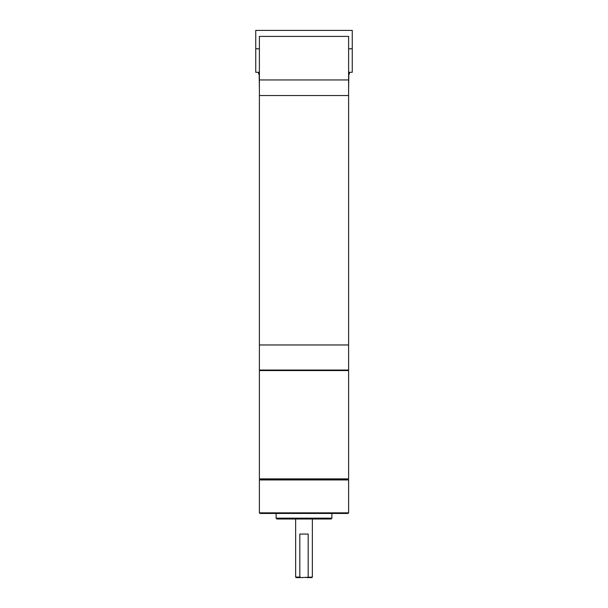 <?xml version="1.0" encoding="UTF-8"?>
<svg xmlns="http://www.w3.org/2000/svg" width="608" height="608" viewBox="0 0 608 608"><rect width="100%" height="100%" fill="white"/><g stroke="black" fill="none" stroke-linecap="round" stroke-linejoin="round"><path stroke-width="0.91" d="M304 344.941L259.365 344.941L259.365 79.922L348.635 79.922L348.635 36.404L259.365 36.404L259.365 79.922L348.635 79.922L348.635 95.547L259.365 95.547L348.635 95.547L348.635 344.941L304 344.941L348.635 344.941L348.635 370.052L259.365 370.052L259.365 344.941L304 344.941M259.92 513.441L348.08 513.441L348.635 512.878L259.365 512.878L259.92 513.441M348.635 479.963L348.08 479.4L348.635 478.846L259.365 478.846L259.92 479.4L348.08 479.4L259.92 479.4L259.365 479.963L348.635 479.963L348.635 512.878M276.1 518.183L331.9 518.183L331.064 519.019L276.936 519.019L276.1 518.183L276.1 513.441M301.104 577.6L296.187 577.6L295.632 577.045L299.828 577.045L301.104 577.6L312.368 577.045L311.813 577.6L306.896 577.6M308.172 577.045L308.172 534.082L299.828 534.082L299.828 577.045M259.92 370.052L259.365 370.606L348.635 370.606L348.635 478.846M259.365 48.815L255.74 48.815L255.74 72.246L259.365 72.246M348.635 72.246L352.26 72.246L352.26 48.815L348.635 48.815M349.418 72.246L349.418 73.918L348.855 73.918L348.635 88.145M352.26 48.815L352.26 30.4L255.74 30.4L255.74 48.815M259.365 88.145L259.145 73.918L258.582 73.918L258.582 72.246M331.9 518.183L331.9 513.441M259.365 370.606L259.365 478.846M348.08 370.052L348.635 370.606M259.365 479.963L259.365 512.878M312.368 519.019L312.368 577.045M295.632 519.019L295.632 577.045"/></g></svg>
